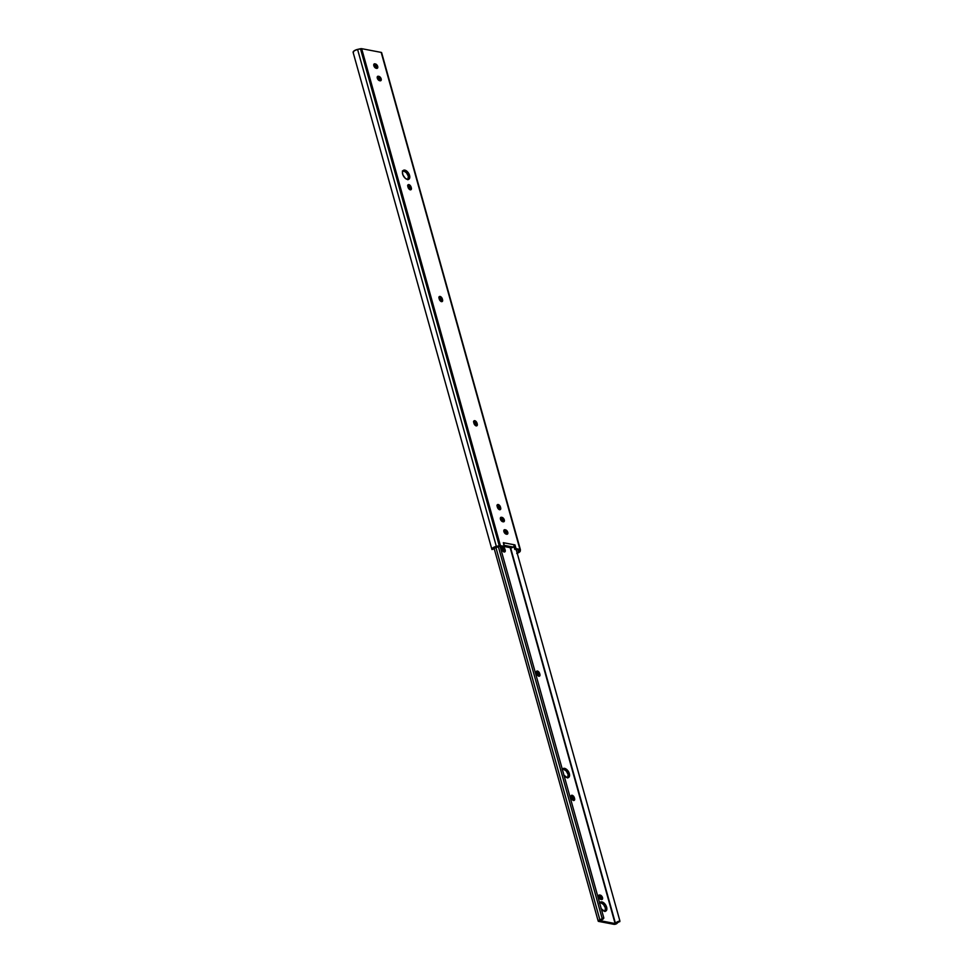 <?xml version="1.0" encoding="UTF-8"?>
<svg xmlns="http://www.w3.org/2000/svg" width="973" height="973" viewBox="0 0 973 973"><rect width="100%" height="100%" fill="white"/><g stroke="black" fill="none" stroke-linecap="round" stroke-linejoin="round"><path stroke-width="1.46" d="M410.156 189.844L410.095 188.677L411.336 187.911A2.469 1.387 -121.6 0 1 410.983 189.699A2.469 1.387 -121.6 0 1 408.052 187.29L407.833 186.5A2.469 1.387 -121.6 0 1 408.186 184.712A2.469 1.387 -121.6 0 1 408.855 184.615L407.772 185.332L408.21 187.716L410.886 189.747L411.421 188.336L410.497 185.855L408.855 184.615L407.784 185.271L408.855 184.615A2.469 1.387 -121.6 0 1 411.117 187.132L409.876 187.886A2.469 1.387 58.4 0 0 407.76 185.405M441.377 301.666L441.316 300.487L442.557 299.733A2.469 1.387 -121.6 0 1 442.204 301.521A2.469 1.387 -121.6 0 1 439.273 299.112L439.054 298.322A2.469 1.387 -121.6 0 1 439.407 296.534A2.469 1.387 -121.6 0 1 440.076 296.437L438.993 297.154L439.431 299.538L442.107 301.569L442.642 300.158L441.718 297.677L440.076 296.437L439.005 297.093L440.076 296.437A2.469 1.387 -121.6 0 1 442.338 298.954L441.097 299.708A2.469 1.387 58.4 0 0 438.981 297.227M476.065 425.906L476.004 424.739L477.244 423.973A2.469 1.387 -121.6 0 1 476.892 425.76A2.469 1.387 -121.6 0 1 473.96 423.352L473.742 422.574A2.469 1.387 -121.6 0 1 474.094 420.786A2.469 1.387 -121.6 0 1 474.775 420.677L473.693 421.345L474.119 423.79L476.794 425.821L477.329 424.398L476.405 421.917L474.775 420.677L473.681 421.394L474.775 420.677A2.469 1.387 -121.6 0 1 477.025 423.194L475.785 423.96A2.469 1.387 58.4 0 0 473.669 421.479M499.477 509.755L499.417 508.575L500.657 507.821A2.469 1.387 -121.6 0 1 500.304 509.609A2.469 1.387 -121.6 0 1 497.373 507.188L497.154 506.41A2.469 1.387 -121.6 0 1 497.507 504.622A2.469 1.387 -121.6 0 1 498.176 504.525L497.094 505.242L497.531 507.626L500.207 509.657L500.742 508.247L499.818 505.765L498.176 504.525L497.106 505.182L498.176 504.525A2.469 1.387 -121.6 0 1 500.438 507.03L499.198 507.797A2.469 1.387 58.4 0 0 497.069 505.315M407.882 179.774L408.332 176.198L406.41 172.72L403.576 170.895L404.817 170.129A5.206 2.919 -121.6 0 1 409.171 174.337A5.206 2.919 -121.6 0 1 408.842 179.214A5.206 2.919 -121.6 0 1 407.407 179.433L409.475 178.533L409.256 174.52L406.24 170.737L403.588 170.239L402.421 172.391L402.98 175.043L405.267 178.278L407.407 179.433A5.206 2.919 -121.6 0 1 403.053 175.225A5.206 2.919 -121.6 0 1 403.381 170.348A5.206 2.919 -121.6 0 1 404.817 170.129L403.576 170.895A5.206 2.919 58.4 0 0 402.846 170.871M353.126 52.384A4.5 1.691 164.4 0 0 353.199 52.554L354.111 50.851L357.578 49.404A4.5 1.691 164.4 0 0 353.126 52.384L491.888 549.368A4.5 1.691 -15.6 0 0 491.961 549.538L493.627 549.003A2.737 1.034 -15.6 0 1 493.579 548.906A2.737 1.034 -15.6 0 1 496.291 547.081L499.198 546.425L503.126 547.167L504.367 546.412L503.126 547.167L499.198 546.425L491.864 549.161L494.43 546.996L499.234 545.731L504.367 546.412L503.321 542.691L504.05 542.837L503.321 542.691L504.367 546.412L500.426 545.658L361.664 48.674L381.185 52.396L520.385 549.636L519.801 551.825L516.748 553.455M503.832 544.527A1.751 1.289 100.8 0 0 504.05 542.837L514.243 544.771A1.751 1.289 -79.2 0 1 513.44 547.094L504.05 545.306L513.44 547.094L511.251 547.86L504.184 546.522L511.579 547.884L513.671 546.923L514.243 544.771L514.972 544.916L504.05 542.837L503.686 544.746M517.004 552.652L518.512 551.582L518.706 550.134L514.766 549.392L516.006 548.626L519.935 549.38L516.006 548.626L514.972 544.916L516.006 548.626L514.766 549.392L513.975 546.546L514.766 549.392L518.706 550.134L518.609 551.326A2.737 1.034 -15.6 0 1 517.052 552.628M518.244 550.049L518.609 551.326L518.244 550.049M410.18 189.771A2.469 1.387 58.4 0 0 410.095 188.677L407.626 185.381M441.401 301.594A2.469 1.387 58.4 0 0 441.316 300.487L438.847 297.203M476.089 425.833A2.469 1.387 58.4 0 0 476.004 424.739L473.535 421.443M499.49 509.67A2.469 1.387 58.4 0 0 499.417 508.575L496.948 505.279M376.527 68.39L375.846 65.945L373.754 64.619L375.444 63.95L374.058 64.036L373.839 65.726L375.42 67.952L377.475 68.146L377.548 66.018L375.444 63.95A2.469 1.387 -121.6 0 1 377.512 65.933A2.469 1.387 -121.6 0 1 377.354 68.244A2.469 1.387 -121.6 0 1 376.673 68.353L376.089 68.232A2.469 1.387 -121.6 0 1 374.033 66.249A2.469 1.387 -121.6 0 1 374.179 63.938A2.469 1.387 -121.6 0 1 374.86 63.829L374.204 64.705A2.469 1.387 58.4 0 1 375.955 66.103A2.469 1.387 58.4 0 1 376.539 68.317M379.993 80.82L379.312 78.375L377.232 77.049L378.911 76.368L377.524 76.453L377.305 78.144L378.886 80.37L380.954 80.577L381.015 78.448L378.911 76.368A2.469 1.387 -121.6 0 1 380.978 78.363A2.469 1.387 -121.6 0 1 380.82 80.674A2.469 1.387 -121.6 0 1 380.139 80.771L379.555 80.662A2.469 1.387 -121.6 0 1 377.5 78.667A2.469 1.387 -121.6 0 1 377.658 76.356A2.469 1.387 -121.6 0 1 378.327 76.259L377.67 77.135A2.469 1.387 58.4 0 1 379.421 78.533A2.469 1.387 58.4 0 1 380.005 80.747M503.126 521.844L502.445 519.387L500.365 518.074L502.044 517.393L500.657 517.478L500.438 519.168L502.019 521.394L504.087 521.601L503.941 519.035L502.044 517.393A2.469 1.387 -121.6 0 1 504.111 519.387A2.469 1.387 -121.6 0 1 503.953 521.698A2.469 1.387 -121.6 0 1 503.284 521.796L502.7 521.686A2.469 1.387 -121.6 0 1 500.633 519.691A2.469 1.387 -121.6 0 1 500.791 517.381A2.469 1.387 -121.6 0 1 501.472 517.283L500.815 518.159A2.469 1.387 58.4 0 1 502.555 519.558A2.469 1.387 58.4 0 1 503.15 521.771M506.605 534.262L505.911 531.817L503.832 530.492L505.522 529.823L504.136 529.908L503.917 531.599L505.486 533.824L507.553 534.019L507.614 531.89L505.522 529.823A2.469 1.387 -121.6 0 1 507.578 531.805A2.469 1.387 -121.6 0 1 507.432 534.116A2.469 1.387 -121.6 0 1 506.751 534.226L506.167 534.104A2.469 1.387 -121.6 0 1 504.099 532.122A2.469 1.387 -121.6 0 1 504.257 529.811A2.469 1.387 -121.6 0 1 504.938 529.713L504.282 530.577A2.469 1.387 58.4 0 1 506.021 531.976A2.469 1.387 58.4 0 1 506.617 534.189M408.137 179.458A5.206 2.919 58.4 0 0 407.651 174.508A5.206 2.919 58.4 0 0 403.576 170.895L402.36 170.993M491.888 549.368A4.5 1.691 -15.6 0 1 496.339 546.388L357.578 49.404L361.664 48.674L381.185 52.396L519.935 549.38A1.751 0.657 -15.6 0 1 520.397 549.672A1.751 0.657 -15.6 0 1 520.397 549.757L520.3 550.949A4.5 1.691 -15.6 0 1 517.235 553.284M520.348 549.587L381.647 52.773A1.751 0.657 164.4 0 0 381.635 52.688A1.751 0.657 164.4 0 0 381.185 52.396L381.623 52.651M496.339 546.388L357.578 49.404L360.472 48.747L499.234 545.731L496.339 546.388M500.426 545.658L361.664 48.674A1.751 0.657 164.4 0 0 360.472 48.747L499.234 545.731A1.751 0.657 -15.6 0 1 500.426 545.658M503.868 530.37L504.938 529.713L503.868 530.37M500.39 517.94L501.472 517.283L500.39 517.94M377.256 76.916L378.327 76.259L377.256 76.916M373.79 64.498L374.86 63.829L373.79 64.498M500.438 507.03L500.657 507.821L499.417 508.575L499.198 507.797L500.438 507.03M477.025 423.194L477.244 423.973L476.004 424.739L475.785 423.96L477.025 423.194M442.338 298.954L442.557 299.733L441.316 300.487L441.097 299.708L442.338 298.954M411.117 187.132L411.336 187.911L410.095 188.677L409.876 187.886L411.117 187.132M503.345 547.033A2.469 1.387 -121.6 0 1 504.975 549.295L503.746 550.049A2.469 1.387 58.4 0 0 501.618 547.568M501.654 547.434L502.336 547.021L501.654 547.434M538.714 676.247L538.653 675.08L539.893 674.325A2.469 1.387 -121.6 0 1 539.541 676.113A2.469 1.387 -121.6 0 1 536.61 673.693L536.391 672.915A2.469 1.387 -121.6 0 1 536.743 671.127A2.469 1.387 -121.6 0 1 537.412 671.029L536.33 671.747L536.768 674.131L539.443 676.162L539.979 674.739L539.054 672.258L537.412 671.029L536.342 671.686L537.412 671.029A2.469 1.387 -121.6 0 1 539.674 673.535L538.434 674.301A2.469 1.387 58.4 0 0 536.318 671.82M573.401 800.499L573.34 799.332L574.581 798.565A2.469 1.387 -121.6 0 1 574.228 800.353A2.469 1.387 -121.6 0 1 571.297 797.945L571.078 797.155A2.469 1.387 -121.6 0 1 571.431 795.367A2.469 1.387 -121.6 0 1 572.112 795.269L571.017 795.987L571.455 798.371L574.131 800.402L574.666 798.991L573.742 796.51L572.112 795.269L571.029 795.926L572.112 795.269A2.469 1.387 -121.6 0 1 574.362 797.787L573.121 798.541A2.469 1.387 58.4 0 0 571.005 796.06M563.744 775.043L567.186 777.658A5.206 2.919 -121.6 0 1 564.036 775.432M562.394 769.57A5.206 2.919 -121.6 0 1 563.16 768.573A5.206 2.919 -121.6 0 1 564.595 768.366L563.355 769.132A5.206 2.919 58.4 0 0 562.625 769.096M601.022 908.587L604.476 911.202A5.206 2.919 -121.6 0 1 601.314 908.977M599.672 903.102A5.206 2.919 -121.6 0 1 600.45 902.117A5.206 2.919 -121.6 0 1 601.886 901.91L600.645 902.664A5.206 2.919 58.4 0 0 599.915 902.64M498.748 506.775L499.514 509.536L498.748 506.775M502.165 519.047L502.919 521.723L502.165 519.047M505.644 531.465L506.386 534.153L505.644 531.465M510.156 547.653L615.106 923.547L599.879 920.628L615.106 923.547L510.156 547.653M502.153 546.826L502.068 549.891L504.488 551.983L505.267 551.241L504.975 549.295L503.053 546.887M599.672 895.002L598.699 895.428L598.65 896.887L600.9 899.405L602.299 899.32L602.603 898.055L600.256 895.111A2.469 1.387 -121.6 0 1 602.323 897.106A2.469 1.387 -121.6 0 1 602.165 899.417A2.469 1.387 -121.6 0 1 601.484 899.514L600.9 899.405A2.469 1.387 -121.6 0 1 598.845 897.41A2.469 1.387 -121.6 0 1 599.003 895.099A2.469 1.387 -121.6 0 1 599.672 895.002L598.602 895.659L599.672 895.002M567.66 777.999L568.11 774.435L566.189 770.957L563.355 769.132L564.595 768.366A5.206 2.919 -121.6 0 1 568.95 772.562A5.206 2.919 -121.6 0 1 568.621 777.451A5.206 2.919 -121.6 0 1 567.186 777.658L569.485 776.138L568.597 771.844L565.301 768.585L563.367 768.463L562.297 769.886M604.938 911.543L605.401 907.967L603.467 904.489L600.645 902.664L601.886 901.91A5.206 2.919 -121.6 0 1 606.24 906.106A5.206 2.919 -121.6 0 1 605.911 910.983A5.206 2.919 -121.6 0 1 604.476 911.202L606.775 909.682L605.875 905.376L601.886 901.91L599.587 903.418M615.471 923.426L615.471 923.426A4.391 1.654 -15.6 0 1 619.898 920.969L516.225 549.672L619.898 920.969L617.15 923.146A2.627 0.997 -15.6 0 1 619.801 921.674L619.898 920.969L618.378 921.407L615.471 923.426L510.582 547.738L615.471 923.426M502.883 520.154L503.163 521.163L502.883 520.154M506.349 532.584L506.629 533.593L506.349 532.584M617.15 923.146A1.97 0.742 -15.6 0 1 615.812 924.07A1.97 0.742 -15.6 0 1 613.878 924.314L598.395 921.322L598.894 920.251L603.807 917.916L600.061 920.494A4.391 1.654 -15.6 0 0 603.807 917.916L602.117 918.305A2.627 0.997 -15.6 0 1 599.867 919.862L495.816 547.203L599.879 919.85A1.97 0.742 -15.6 0 0 598.188 921.103A1.97 0.742 -15.6 0 0 598.699 921.419L613.878 924.314L617.15 923.146M504.026 552.007L503.382 549.186L501.484 547.544M538.738 676.174A2.469 1.387 58.4 0 0 538.653 675.08L536.184 671.784M573.425 800.426A2.469 1.387 58.4 0 0 573.34 799.332L570.871 796.036M601.338 899.563L600.657 897.106L598.577 895.792L600.256 895.111L599.027 895.878A2.469 1.387 58.4 0 1 600.767 897.276A2.469 1.387 58.4 0 1 601.35 899.49M567.916 777.695A5.206 2.919 58.4 0 0 567.429 772.744A5.206 2.919 58.4 0 0 563.355 769.132L562.139 769.229M605.206 911.227A5.206 2.919 58.4 0 0 604.72 906.289A5.206 2.919 58.4 0 0 600.645 902.664L599.417 902.774M498.334 546.619L602.117 918.305L498.334 546.619M500.146 546.607L603.807 917.916L500.146 546.607M574.362 797.787L574.581 798.565L573.34 799.332L573.121 798.541L574.362 797.787M539.674 673.535L539.893 674.325L538.653 675.08L538.434 674.301L539.674 673.535M504.038 551.934A2.469 1.387 58.4 0 0 503.965 550.84L505.194 550.073A2.469 1.387 -121.6 0 1 504.853 551.861A2.469 1.387 -121.6 0 1 501.922 549.453L501.703 548.663A2.469 1.387 -121.6 0 1 501.946 546.948M504.975 549.295L505.194 550.073L503.965 550.84L503.746 550.049L504.975 549.295M520.397 549.672L381.635 52.688M494.041 548.079L598.188 921.103"/></g></svg>
